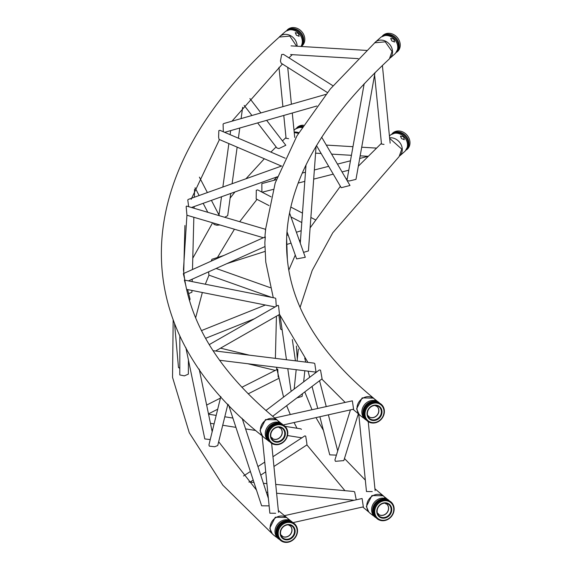 <?xml version="1.0" encoding="UTF-8"?>
<svg xmlns="http://www.w3.org/2000/svg" width="570" height="570" viewBox="0 0 570 570"><rect width="100%" height="100%" fill="white"/><g stroke="black" fill="none" stroke-linecap="round" stroke-linejoin="round"><path stroke-width="0.85" d="M404.258 139.721L403.617 136.764L400.453 136.102L401.536 138.596L404.294 139.686M389.609 137.833A10.873 9.241 48.5 0 1 398.608 141.189A10.873 9.241 48.5 0 1 400.076 155.539M389.431 135.981L390.308 135.204A10.873 9.241 48.5 0 1 401.287 134.655A10.873 9.241 48.5 0 1 403.817 136.579A10.873 9.241 48.5 0 1 406.609 140.676A10.873 9.241 48.5 0 1 404.707 151.506L399.933 155.724M392.217 133.572A10.873 9.241 48.5 0 1 392.253 133.537A10.873 9.241 48.5 0 1 406.31 134.385A10.873 9.241 48.5 0 1 406.56 149.81M394.511 42.045L393.87 39.081L390.707 38.425L391.79 40.919L394.547 42.009M374.405 43.128A10.873 9.241 48.5 0 1 375.345 42.13A10.873 9.241 48.5 0 1 388.854 43.512A10.873 9.241 48.5 0 1 390.329 57.862M375.345 42.13L380.56 37.527A10.873 9.241 48.5 0 1 391.533 36.979A10.873 9.241 48.5 0 1 394.07 38.903A10.873 9.241 48.5 0 1 396.855 42.999A10.873 9.241 48.5 0 1 394.96 53.829L390.179 58.047M382.463 35.896A10.873 9.241 48.5 0 1 382.499 35.86A10.873 9.241 48.5 0 1 396.556 36.708A10.873 9.241 48.5 0 1 396.813 52.134M294.184 132.097A10.873 9.241 48.5 0 1 298.844 132.682M294.006 130.245L294.882 129.468A10.873 9.241 48.5 0 1 302.014 127.545M296.792 127.837A10.873 9.241 48.5 0 1 296.828 127.801A10.873 9.241 48.5 0 1 303.482 125.243M299.086 36.309L298.445 33.345L295.281 32.69L296.364 35.183L299.122 36.273M279.008 37.349A10.873 9.241 48.5 0 1 279.92 36.395A10.873 9.241 48.5 0 1 293.429 37.777A10.873 9.241 48.5 0 1 297.113 46.234M279.92 36.395L285.135 31.792A10.873 9.241 48.5 0 1 296.108 31.243A10.873 9.241 48.5 0 1 298.644 33.167A10.873 9.241 48.5 0 1 301.43 37.264A10.873 9.241 48.5 0 1 300.932 46.469M287.045 30.16A10.873 9.241 48.5 0 1 287.073 30.125A10.873 9.241 48.5 0 1 301.131 30.972A10.873 9.241 48.5 0 1 301.387 46.398M283.782 115.446L286.062 138.289L288.605 138.681M374.59 74.905L381.487 144.032L384.03 144.417M287.522 518.301L286.646 517.475L275.274 517.239L269.752 528.198L272.268 533.741M294.241 132.611L298.481 133.287M384.18 496.655L383.275 495.8L371.904 495.551L366.375 506.516L368.797 511.967M389.666 138.346L401.764 149.119L399.135 156.572L332.745 232.802L312.203 270.422L300.112 307.308M374.426 398.979L373.528 398.124L362.157 397.874L356.62 408.84L359.05 414.29M265.399 230.102L275.217 182.941L296.998 135.781L330.315 88.977L374.761 42.793L385.249 41.824L392.018 51.443L389.388 58.888C314.754 128.528 280.739 195.318 287.351 259.257C292.04 308.206 320.767 354.49 373.528 398.124M277.775 420.624L276.892 419.798L265.527 419.563L259.998 430.521L262.514 436.064M263.24 436.727C121.453 324.558 128.471 171.428 279.336 37.05L289.824 36.088L296.621 46.206M283.461 54.357L281.644 54.542L280.44 61.061L281.153 63.199L327.38 92.532M257.64 122.913L276.935 148.001L278.915 148.585L285.805 145.257M347.187 180.704L349.453 180.947L355.979 179.365L374.996 72.604M276.357 179.628L261.844 183.626L261.894 192.09M268.99 205.563L256.179 198.93L256.286 190.223L257.704 189.917M321.665 137.171L349.987 185.478L341.216 187.722L316.493 145.542M230.757 193.451L227.694 215.652L224.708 217.284M223.319 131.763L223.091 124.068L223.818 123.526L325.876 94.378M271.648 297.383L208.912 275.125L208.584 271.84M289.631 213.18L305.299 257.305L296.635 258.894L287.066 231.954M191.947 290.436L191.905 292.246L188.649 293.6M188.67 206.675L187.772 199.999L188.207 199.436L281.68 165.991M219.899 130.302L218.83 130.673L218.609 137.163L219.051 139.393L281.445 166.077M213.33 223.005L214.085 224.459L216.821 225.228L220.013 224.972M303.546 252.36L308.427 250.935L316.094 146.212M223.789 255.488L211.955 259.272L211.185 261.138M285.057 426.346L300.789 428.847L301.445 429.353M302.421 393.72L302.136 396.406L296.863 397.938M210.244 439.563L204.794 438.928L185.841 347.536M209.717 345.413L209.389 344.864M209.24 344.615L277.939 305.313L278.531 305.691L279.478 314.384M276.258 306.282L275.78 298.652L275.289 298.11L184.359 280.062L185.891 285.762M179.849 335.78L179.778 374.925L184.388 375.865L188.357 374.141L188.428 360.019M290.914 390.208L291.534 391.063M278.21 377.112L277.74 369.161L241.851 387.279M276.592 367.28L276.714 368.876M282.143 329.973L280.59 329.054L278.865 314.811M179.685 368.427L178.488 367.294M184.73 279.321L183.319 273.643L265.307 236.864L264.851 242.891M265.114 234.405L265.656 229.347L186.654 206.076L186.155 206.518L186.932 215.111L183.469 269.624C188.577 322.656 219.721 372.709 276.892 419.798M189.546 300.476L190.066 299.179L187.63 289.581M219.557 360.261L316.029 372.139L314.775 363.582L313.963 363.118L213.03 350.692M220.825 396.506L208.926 444.935L209.304 446.132L214.712 446.752L217.747 445.512L227.893 404.18M319.877 416.741L329.759 454.86L336.414 455.117M273.935 466.488L306.966 444.878L306.76 442.683L305.712 436.164L304.843 435.872L272.959 456.727M275.723 484.415L353.699 491.468L354.647 491.889L356.193 499.541M358.331 413.784L343.817 460.61L335.431 461.315L334.918 459.94L350.429 409.887M269.126 505.868L261.708 505.804L261.488 505.355L228.563 404.878M265.898 410.507L319.35 369.959L320.532 370.144L322.093 378.801L272.66 416.299M372.26 491.589L366.467 491.525L358.744 414.126M284.416 515.651L362.107 498.515L363.332 506.858L293.08 522.619M275.638 513.271L269.852 513.199L262.129 435.822M274.669 417.974L352.353 400.831L353.578 409.182L283.326 424.942M271.035 437.183L272.261 437.995M272.118 437.767L271.12 437.568M267.472 440.118L268.484 440.945M282.3 424.436L281.566 423.581C278.267 421.615 277.626 421.116 279.628 422.071L280.903 423.139M278.324 421.486L279.628 422.071M269.268 441.522A10.873 9.626 -52.1 0 1 268.954 441.308A10.873 9.626 -52.1 0 1 268.684 441.102A10.873 9.626 -52.1 0 1 267.522 426.916A10.873 9.626 -52.1 0 1 281.751 423.724A10.873 9.626 -52.1 0 1 282.029 423.93L281.566 423.581M279.571 427.493L279.592 427.984L278.808 427.179M264.102 437.539A10.873 9.626 -52.1 0 1 263.832 437.332A10.873 9.626 -52.1 0 1 262.784 422.99A10.873 9.626 -52.1 0 1 276.899 419.955A10.873 9.626 -52.1 0 1 277.177 420.161L279.913 422.284M282.029 423.93A10.873 9.626 -52.1 0 1 282.578 424.394M282.186 428.298A7.524 6.662 -52.1 0 1 283.183 438.259A7.524 6.662 -52.1 0 1 273.329 440.468A7.524 6.662 -52.1 0 1 271.463 438.28A7.524 6.662 -52.1 0 1 272.496 430.3A7.524 6.662 -52.1 0 1 279.977 427.322A7.524 6.662 -52.1 0 1 282.186 428.298M282.642 427.999A8.044 7.125 -52.1 0 1 283.703 438.644A8.044 7.125 -52.1 0 1 273.173 441.009A8.044 7.125 -52.1 0 1 272.111 430.357A8.044 7.125 -52.1 0 1 282.642 427.999M271.897 442.769A10.224 9.049 -52.1 0 1 270.543 429.239A10.224 9.049 -52.1 0 1 283.924 426.239A10.224 9.049 -52.1 0 1 285.271 439.762A10.224 9.049 -52.1 0 1 271.897 442.769M271.27 443.104A10.873 9.626 -52.1 0 1 269.838 428.718A10.873 9.626 -52.1 0 1 284.067 425.526A10.873 9.626 -52.1 0 1 285.506 439.912A10.873 9.626 -52.1 0 1 271.27 443.104M280.782 534.86L282.007 535.672M281.865 535.444L280.868 535.244M277.227 537.795L278.231 538.622M292.047 522.12L291.313 521.258C288.021 519.291 287.373 518.793 289.375 519.755L290.65 520.823M288.071 519.163L289.375 519.755M279.022 539.199A10.873 9.626 -52.1 0 1 278.709 538.985A10.873 9.626 -52.1 0 1 278.431 538.778A10.873 9.626 -52.1 0 1 277.269 524.6A10.873 9.626 -52.1 0 1 291.498 521.4A10.873 9.626 -52.1 0 1 291.776 521.607L291.313 521.258M289.318 525.17L289.339 525.661L288.555 524.856M273.857 535.216A10.873 9.626 -52.1 0 1 273.579 535.009A10.873 9.626 -52.1 0 1 272.531 520.674A10.873 9.626 -52.1 0 1 286.653 517.631A10.873 9.626 -52.1 0 1 286.924 517.838L289.66 519.968M291.776 521.607A10.873 9.626 -52.1 0 1 292.325 522.077M291.933 525.982A7.524 6.662 -52.1 0 1 292.93 535.935A7.524 6.662 -52.1 0 1 283.083 538.144A7.524 6.662 -52.1 0 1 281.217 535.957A7.524 6.662 -52.1 0 1 282.25 527.977A7.524 6.662 -52.1 0 1 289.731 524.999A7.524 6.662 -52.1 0 1 291.933 525.982M292.396 525.675A8.044 7.125 -52.1 0 1 293.457 536.32A8.044 7.125 -52.1 0 1 282.927 538.686A8.044 7.125 -52.1 0 1 281.858 528.034A8.044 7.125 -52.1 0 1 292.396 525.675M281.644 540.446A10.224 9.049 -52.1 0 1 280.298 526.915A10.224 9.049 -52.1 0 1 293.671 523.916A10.224 9.049 -52.1 0 1 295.025 537.439A10.224 9.049 -52.1 0 1 281.644 540.446M281.017 540.788A10.873 9.626 -52.1 0 1 279.585 526.395A10.873 9.626 -52.1 0 1 293.814 523.203A10.873 9.626 -52.1 0 1 295.253 537.588A10.873 9.626 -52.1 0 1 281.017 540.788M367.643 415.501L368.868 416.314M368.726 416.086L367.728 415.886M364.088 418.437L365.092 419.264M378.907 402.755L378.174 401.9C374.882 399.933 374.233 399.435 376.236 400.389L377.511 401.458M374.932 399.805L376.236 400.389M365.883 419.841A10.873 9.626 -52.1 0 1 365.57 419.627A10.873 9.626 -52.1 0 1 365.292 419.42A10.873 9.626 -52.1 0 1 364.13 405.234A10.873 9.626 -52.1 0 1 378.359 402.042A10.873 9.626 -52.1 0 1 378.637 402.249L378.174 401.9M376.179 405.811L376.2 406.303L375.423 405.498M360.717 415.858A10.873 9.626 -52.1 0 1 360.44 415.651A10.873 9.626 -52.1 0 1 359.392 401.309A10.873 9.626 -52.1 0 1 373.514 398.273A10.873 9.626 -52.1 0 1 373.785 398.48L376.521 400.603M378.637 402.249A10.873 9.626 -52.1 0 1 379.185 402.712M378.793 406.624A7.524 6.662 -52.1 0 1 379.791 416.577A7.524 6.662 -52.1 0 1 369.944 418.786A7.524 6.662 -52.1 0 1 368.078 416.599A7.524 6.662 -52.1 0 1 369.111 408.619A7.524 6.662 -52.1 0 1 376.592 405.641A7.524 6.662 -52.1 0 1 378.793 406.624M379.257 406.317A8.044 7.125 -52.1 0 1 380.318 416.962A8.044 7.125 -52.1 0 1 369.788 419.328A8.044 7.125 -52.1 0 1 368.719 408.676A8.044 7.125 -52.1 0 1 379.257 406.317M368.505 421.088A10.224 9.049 -52.1 0 1 367.158 407.557A10.224 9.049 -52.1 0 1 380.532 404.558A10.224 9.049 -52.1 0 1 381.886 418.081A10.224 9.049 -52.1 0 1 368.505 421.088M367.885 421.43A10.873 9.626 -52.1 0 1 366.446 407.037A10.873 9.626 -52.1 0 1 380.674 403.845A10.873 9.626 -52.1 0 1 382.114 418.23A10.873 9.626 -52.1 0 1 367.885 421.43M377.39 513.178L378.623 513.99M378.48 513.769L377.482 513.563M373.834 516.114L374.846 516.94M388.662 500.439L387.921 499.577C384.629 497.61 383.988 497.111 385.99 498.073L387.265 499.142M384.679 497.482L385.99 498.073M375.63 517.517A10.873 9.626 -52.1 0 1 375.317 517.303A10.873 9.626 -52.1 0 1 375.039 517.097A10.873 9.626 -52.1 0 1 373.877 502.918A10.873 9.626 -52.1 0 1 388.113 499.719A10.873 9.626 -52.1 0 1 388.384 499.926L387.921 499.577M385.926 503.488L385.954 503.98L385.17 503.175M370.464 513.534A10.873 9.626 -52.1 0 1 370.186 513.328A10.873 9.626 -52.1 0 1 369.146 498.992A10.873 9.626 -52.1 0 1 383.261 495.95A10.873 9.626 -52.1 0 1 383.532 496.157L386.275 498.287M388.384 499.926A10.873 9.626 -52.1 0 1 388.94 500.396M388.548 504.3A7.524 6.662 -52.1 0 1 389.538 514.254A7.524 6.662 -52.1 0 1 379.691 516.463A7.524 6.662 -52.1 0 1 377.825 514.275A7.524 6.662 -52.1 0 1 378.858 506.295A7.524 6.662 -52.1 0 1 386.339 503.317A7.524 6.662 -52.1 0 1 388.548 504.3M389.004 503.994A8.044 7.125 -52.1 0 1 390.065 514.639A8.044 7.125 -52.1 0 1 379.534 517.004A8.044 7.125 -52.1 0 1 378.473 506.359A8.044 7.125 -52.1 0 1 389.004 503.994M378.252 518.764A10.224 9.049 -52.1 0 1 376.905 505.234A10.224 9.049 -52.1 0 1 390.286 502.234A10.224 9.049 -52.1 0 1 391.633 515.757A10.224 9.049 -52.1 0 1 378.252 518.764M377.632 519.106A10.873 9.626 -52.1 0 1 376.193 504.714A10.873 9.626 -52.1 0 1 390.429 501.522A10.873 9.626 -52.1 0 1 391.861 515.907A10.873 9.626 -52.1 0 1 377.632 519.106M391.697 134.221A10.702 9.099 48.5 0 1 397.896 131.912A10.702 9.099 48.5 0 1 408.911 144.381A10.702 9.099 48.5 0 1 405.854 150.252M391.711 134.214A10.702 9.099 48.5 0 1 405.22 136.543A10.702 9.099 48.5 0 1 405.861 150.231M381.943 36.544A10.702 9.099 48.5 0 1 388.149 34.236A10.702 9.099 48.5 0 1 399.157 46.704A10.702 9.099 48.5 0 1 396.1 52.575M381.964 36.537A10.702 9.099 48.5 0 1 395.466 38.867A10.702 9.099 48.5 0 1 396.114 52.554M296.272 128.485A10.702 9.099 48.5 0 1 302.471 126.177A10.702 9.099 48.5 0 1 302.87 126.198M296.286 128.478A10.702 9.099 48.5 0 1 302.449 126.861M301.01 46.469A10.702 9.099 48.5 0 0 299.856 32.925A10.702 9.099 48.5 0 0 286.539 30.801A10.702 9.099 48.5 0 1 292.724 28.5A10.702 9.099 48.5 0 1 303.732 40.969A10.702 9.099 48.5 0 1 301.103 46.476M279.165 427.272A6.591 5.835 -52.1 0 1 279.899 427.707A6.591 5.835 -52.1 0 1 280.07 427.835A6.591 5.835 -52.1 0 1 280.704 436.52A6.591 5.835 -52.1 0 1 272.147 438.366A6.591 5.835 -52.1 0 1 271.976 438.237A6.591 5.835 -52.1 0 1 271.206 437.503M278.972 427.186A6.619 5.857 -52.1 0 1 280.012 427.764A6.619 5.857 -52.1 0 1 280.882 436.513A6.619 5.857 -52.1 0 1 272.225 438.458A6.619 5.857 -52.1 0 1 271.078 437.34L271.976 438.237M269.631 441.572A10.702 9.476 -52.1 0 1 269.133 428.163A10.702 9.476 -52.1 0 1 282.713 424.736M269.76 441.722A10.702 9.476 -52.1 0 1 266.226 434.504A10.702 9.476 -52.1 0 1 268.47 427.65A10.702 9.476 -52.1 0 1 275.025 423.175A10.702 9.476 -52.1 0 1 282.891 424.821M288.912 524.949A6.591 5.835 -52.1 0 1 289.653 525.383A6.591 5.835 -52.1 0 1 289.817 525.511A6.591 5.835 -52.1 0 1 290.451 534.197A6.591 5.835 -52.1 0 1 281.894 536.042A6.591 5.835 -52.1 0 1 281.73 535.914A6.591 5.835 -52.1 0 1 280.96 535.18M289.817 525.511L288.705 524.863A6.619 5.857 -52.1 0 1 289.76 525.44A6.619 5.857 -52.1 0 1 290.636 534.197A6.619 5.857 -52.1 0 1 281.972 536.135A6.619 5.857 -52.1 0 1 280.832 535.016L281.73 535.914M279.378 539.249A10.702 9.476 -52.1 0 1 278.88 525.839A10.702 9.476 -52.1 0 1 292.467 522.412M279.507 539.398A10.702 9.476 -52.1 0 1 275.973 532.188A10.702 9.476 -52.1 0 1 278.217 525.326A10.702 9.476 -52.1 0 1 284.779 520.859A10.702 9.476 -52.1 0 1 292.638 522.498M375.772 405.591A6.591 5.835 -52.1 0 1 376.514 406.025A6.591 5.835 -52.1 0 1 376.677 406.154A6.591 5.835 -52.1 0 1 377.311 414.839A6.591 5.835 -52.1 0 1 368.754 416.684A6.591 5.835 -52.1 0 1 368.591 416.556A6.591 5.835 -52.1 0 1 367.821 415.822M375.58 405.505A6.619 5.857 -52.1 0 1 376.62 406.082A6.619 5.857 -52.1 0 1 377.497 414.832A6.619 5.857 -52.1 0 1 368.833 416.777A6.619 5.857 -52.1 0 1 367.693 415.658M366.239 419.891A10.702 9.476 -52.1 0 1 365.741 406.481A10.702 9.476 -52.1 0 1 379.328 403.054M366.368 420.04A10.702 9.476 -52.1 0 1 362.834 412.822A10.702 9.476 -52.1 0 1 365.078 405.968A10.702 9.476 -52.1 0 1 371.64 401.494A10.702 9.476 -52.1 0 1 379.499 403.14M385.52 503.267A6.591 5.835 -52.1 0 1 386.261 503.702A6.591 5.835 -52.1 0 1 386.424 503.83A6.591 5.835 -52.1 0 1 387.059 512.516A6.591 5.835 -52.1 0 1 378.509 514.361A6.591 5.835 -52.1 0 1 378.338 514.233A6.591 5.835 -52.1 0 1 377.568 513.499M386.424 503.83L385.32 503.182A6.619 5.857 -52.1 0 1 386.367 503.759A6.619 5.857 -52.1 0 1 387.244 512.516A6.619 5.857 -52.1 0 1 378.587 514.453A6.619 5.857 -52.1 0 1 377.44 513.335L378.338 514.233M375.993 517.567A10.702 9.476 -52.1 0 1 375.488 504.158A10.702 9.476 -52.1 0 1 389.075 500.731M376.115 517.717A10.702 9.476 -52.1 0 1 372.588 510.506A10.702 9.476 -52.1 0 1 374.825 503.645A10.702 9.476 -52.1 0 1 381.387 499.178A10.702 9.476 -52.1 0 1 389.253 500.816M390.949 134.698L397.896 131.912M408.911 144.381L405.291 150.936M381.195 37.022L388.149 34.236M399.157 46.704L395.537 53.259M295.524 128.963L302.471 126.177M285.769 31.286L292.724 28.5M303.732 40.969L301.302 46.491M290.572 54.556L358.216 58.625M291.049 45.871L366.624 50.417M294.719 137.434L292.282 113.024M291.405 104.225L287.729 67.367M282.905 106.654L278.987 67.36M315.588 153.152L321.152 153.487M331.605 154.121L351.426 155.311M360.169 155.838L367.964 156.301M326.304 145.086L352.965 146.69M361.708 147.21L376.371 148.093M390.144 143.17L382.385 65.436M272.481 533.99L222.863 485.191L189.283 432.78L172.532 377.34L173.166 319.984M192.781 258.21L212.617 222.792M218.481 214.035L219.293 212.867M230.109 198.125L234.968 191.947M245.955 178.773L264.33 158.759M270.892 152.097L276.129 146.946M282.449 140.897L285.99 137.577M286.646 517.475L278.331 510.513M256.471 490.05L218.666 441.757M212.446 430.599L211.605 428.953M277.084 176.878L273.899 180.248M263.368 191.898L262.791 192.553M257.006 199.358L239.685 221.694M234.441 229.226L217.427 257.526M208.99 275.153L205.314 284.223M202.343 292.503L195.653 317.739M369.047 512.259L362.755 506.986M344.935 490.677L306.909 444.914M297.006 428.248L294.063 422.534M290.272 414.468L286.646 405.69M283.568 397.098L276.464 367.265M275.388 358.366L276.429 316.208M288.819 270.045L295.281 255.089M310.116 227.865L340.376 186.29M346.368 179.301L347.358 178.182M358.331 166.191L381.416 143.334M383.275 495.8L374.932 488.775M365.327 480.104L344.472 458.501M337.832 450.535L337.49 450.108M323.397 430.336L315.987 417.618M311.961 409.602L304.779 391.932M297.312 358.936L296.407 346.076M359.299 414.582L353.008 409.31M344.943 402.199L321.786 379.029M316.051 372.466L315.744 372.103M307.907 362.37L279.414 314.234M273.265 297.704L265.762 261.986L264.851 242.834M264.95 237.975L265.143 233.8M292.31 54.663L288.919 57.819M282.421 64.004L231.976 121.196M219.443 139.565L191.142 199.308M333.008 85.799L283.447 54.349M244.174 105.407L251.933 115.496M249.881 98.56L260.932 112.924M266.639 120.341L285.812 145.272M364.194 83.655L346.973 180.334M367.885 156.38L359.706 158.46M350.45 160.811L337.461 164.11M328.683 166.34L314.355 169.974M305.47 172.233L302.328 173.031M348.776 170.209L342.043 171.919M333.265 174.149L313.685 179.123M304.8 181.381L298.267 183.041M273.151 189.418L262.129 192.211M290.971 216.949L301.786 222.549M310.187 226.903L310.586 227.109M257.69 189.91L271.064 196.842M290.928 207.124L302.478 213.109M310.878 217.462L315.303 219.749M232.097 183.732L237.156 147.138M238.388 138.204L239.799 128.008M241.096 118.588L242.656 107.281M218.994 215.018L221.516 196.757M222.863 187.038L228.862 143.59M230.095 134.655L230.651 130.623M224.658 132.333L316.842 106.006M216.137 268.456L270.38 287.708M192.176 281.616L192.24 279.172M192.489 269.524L193.843 217.263M194.078 208.264L194.121 206.561M194.363 197.234L194.57 189.19M183.725 271.997L184.929 225.513M191.492 207.501L277.391 176.764M285.164 158.203L219.885 130.295M195.097 187.765L199.115 195.531M203.155 203.326L207.793 212.304M199.393 177.127L207.38 192.575M211.42 200.369L219.35 215.709M305.997 165.036L300.276 243.148M301.188 230.729L296.407 232.254M288.121 234.904L286.845 235.317M300.504 240.077L299.321 240.455M291.028 243.112L286.838 244.452M265 251.434L226.903 263.625M210.437 423.303L214.099 423.888M222.72 425.256L235.93 427.35M245.585 428.889L255.78 430.507M287.501 435.544L301.858 437.824M208.549 414.198L216.18 415.409M224.801 416.777L232.881 418.059M242.542 419.598L243.718 419.784M303.66 381.864L304.822 370.757M294.156 389.068L296.186 369.695M297.091 361.038L298.352 349.04M212.175 431.704L199.201 369.132M215.581 351.006L279.507 314.448M275.103 306.938L186.661 289.389M280.077 315.766L286.475 359.734M287.772 368.662L290.921 390.3M292.325 339.506L295.424 360.839M220.433 398.095L206.654 405.056M278.509 378.523L248.164 393.841M217.697 409.224L208.478 413.877M247.729 363.724L275.253 370.422M220.547 348.163L249.29 355.153M178.488 367.565L174.555 323.582M188.449 280.875L264.865 246.596M263.361 237.74L186.903 215.225M286.667 239.443L287.358 259.343M265.392 305.014L201.509 330.579M254.384 318.794L205.592 338.316M304.729 358.145L305.755 362.107M308.099 371.163L309.681 377.297M312.039 386.424L317.704 408.312M319.556 380.724L326.197 406.41M328.37 414.839L337.704 450.941M264.751 462.099L257.932 466.559M250.394 471.49L243.54 475.978M265.727 471.853L260.739 475.124M253.194 480.054L250.08 482.092M266.368 492.302L267.779 492.43M276.607 493.228L353.379 500.175M248.855 481.985L253.985 482.448M263.418 483.303L266.903 483.617M268.385 498.458L242.108 418.287M368.234 421.665L375.124 490.663M271.626 443.346L278.516 512.345M268.684 441.102L268.27 440.781M266.781 439.627L263.832 437.332M278.958 427.186L280.07 427.835M266.226 434.504L270.444 442.434M275.025 423.175L283.753 425.313M278.431 538.778L278.017 538.465M276.528 537.303L273.579 535.009M275.973 532.188L280.198 540.111M284.779 520.859L293.5 522.989M365.292 419.42L364.878 419.1M363.389 417.945L360.44 415.651M367.686 415.644L368.591 416.556M375.566 405.505L376.677 406.154M362.834 412.822L367.059 420.753M371.64 401.494L380.361 403.631M375.039 517.097L374.632 516.783M373.136 515.622L370.186 513.328M372.588 510.506L376.806 518.429M381.387 499.178L390.115 501.308"/></g></svg>
